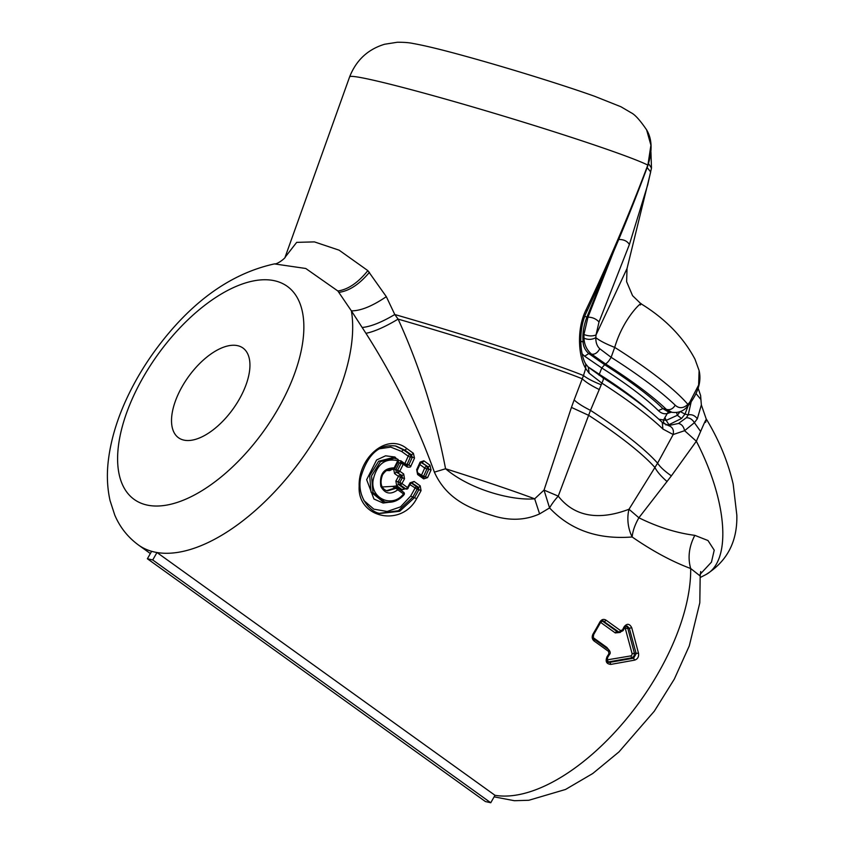 <?xml version="1.0" encoding="UTF-8"?>
<svg xmlns="http://www.w3.org/2000/svg" width="845" height="845" viewBox="0 0 845 845"><rect width="100%" height="100%" fill="white"/><g stroke="black" fill="none" stroke-linecap="round" stroke-linejoin="round"><path stroke-width="1.27" d="M490.755 802.75L485.41 801.546L147.389 558.756L152.734 559.96L156.98 552.514L495.001 795.303L490.755 802.75L152.734 559.96M274.393 263.904L305.774 268.488L337.852 290.986L351.383 310.865A165.715 82.504 125.7 0 1 291.113 472.883A165.715 82.504 125.7 0 1 156.98 552.514A165.715 82.504 -54.3 0 1 151.635 551.31L147.389 558.756M285.103 257.239L296.679 242.367L314.414 241.892L339.109 250.173L367.85 270.622L386.323 296.669C372.307 306.165 360.667 310.897 351.383 310.865L365.938 333.31C394.214 377.652 417.029 423.926 434.383 472.144C447.385 501.096 473.147 509.619 495.107 516.348C511.077 520.89 525.907 520.076 539.596 513.897L549.567 507.929C576.786 536.818 610.132 538.624 632.155 536.987C632.715 531.051 634.954 524.65 638.883 517.774L628.997 509.25A34.529 28.403 -102.8 0 0 632.155 536.987C652.562 551.077 672.071 561.587 690.682 568.516L700.178 575.994L699.808 602.802L689.288 645.865L674.321 679.105L654.284 711.215L618.973 751.902L592.778 773.502L565.537 789.462L528.843 800.268L514.373 800.711L494.114 796.846M248.029 354.551A55.242 27.505 125.7 0 1 228.139 415.296A55.242 27.505 125.7 0 1 178.506 437.752A55.242 27.505 125.7 0 1 173.436 431.225A55.242 27.505 125.7 0 1 193.325 370.48A55.242 27.505 125.7 0 1 242.959 348.024A55.242 27.505 125.7 0 1 248.029 354.551M495.001 795.303A165.715 82.504 125.7 0 0 621.962 724.271A165.715 82.504 125.7 0 0 690.682 568.516C687.619 557.668 688.992 546.609 694.822 535.35C676.454 532.973 657.811 527.111 638.883 517.774L671.384 475.862L696.343 441.227L700.632 431.468L694.389 422.69C692.308 419.321 689.626 417.683 686.341 417.757L688.231 414.842C691.918 414.219 694.949 415.539 697.315 418.814L694.389 422.69L684.598 430.696C683.668 426.514 681.63 424.105 678.472 423.472L686.341 417.757M694.822 535.35L707.983 540.525L714.226 550.169L711.458 562.136L700.135 574.304M584.772 316.548L586.979 316.907C583.641 325.642 582.342 333.976 583.071 341.908C583.314 346.503 585.215 350.369 588.775 353.537L591.595 354.171C586.852 350.157 584.307 344.823 583.979 338.158L583.927 334.451C588.141 336.194 592.165 336.373 596.01 334.99L599.01 321.998L629.377 244.554L647.756 184.696L651.484 168.039L650.935 152.037M627.032 268.499L626.62 281.691L632.578 295.687L640.816 303.661C665.195 318.597 683.256 337.113 694.991 359.209L699.111 370.606L698.625 385.045L689.805 402.125L687.883 404.406C683.33 408.473 679.105 408.737 675.208 405.188A140.365 25.096 -150.3 0 0 611.125 357.319C608.907 361.132 606.995 363.308 605.4 363.846L591.595 354.171C594.838 354.636 597.563 352.83 599.781 348.753L611.125 357.319L614.706 347.39C605.96 343.968 599.675 340.725 595.841 337.651L596.01 334.99L627.032 268.499L650.682 171.989L647.175 167.542M705.586 422.384C707.318 416.669 705.659 419.701 700.632 431.468M539.596 513.897L534.674 498.814L544.032 490.089L549.567 507.929A34.529 11.914 -42.3 0 1 558.249 496.131L590.497 410.353L601.239 384.781C592.979 381.475 587.064 378.402 583.494 375.539L585.68 368.441C578.624 357.097 576.121 329.223 586.24 309.439C609.361 260.883 629.874 212.76 647.809 165.071A157.846 6.918 16.8 0 0 428.066 94.239A157.846 6.918 -163.2 0 0 349.629 76.853C356.199 60.196 367.86 49.327 384.623 44.246L397.351 42.25C404.005 42.229 409.191 42.63 412.909 43.454C424.834 45.567 442.146 49.77 464.845 56.055C506.778 67.547 563.129 84.996 594.616 96.277L620.917 106.745L631.204 112.786C634.954 114.593 640.087 120.286 646.605 129.845L650.925 145.203L647.766 165.895C629.979 213.986 609.699 262.415 586.958 311.192L586.948 311.213M700.843 399.453L695.974 393.474M699.111 370.606C701.582 381.243 698.308 392.492 689.277 404.375L686.816 407.195L687.883 404.406A139.552 24.949 -150.3 0 0 614.706 347.39C624.17 315.259 645.591 298.38 640.309 304.992M689.277 404.375L689.805 402.125M671.384 475.862C664.751 471.267 660.156 467.031 657.59 463.176L673.18 434.531L684.598 430.696L696.343 441.227A120.835 52.2 63 0 1 705.818 574.642C727.133 561.386 737.474 541.56 736.829 515.165L733.185 484.153C727.999 461.708 718.979 439.907 706.135 418.761L701.361 404.924L697.315 418.814M386.323 296.669L394.784 314.52L398.111 319.114C419.712 366.54 435.524 416.427 445.568 468.764C470.771 490.079 512.524 500.81 534.674 498.814A169.169 7.415 16.8 0 0 445.568 468.764L434.383 472.144M362.273 327.48C370.775 326.635 381.613 322.315 394.784 314.52A169.074 7.415 16.8 0 1 583.494 375.539L582.258 378.782C585.638 382.067 591.331 385.669 599.348 389.587M601.239 384.781L601.841 383.112L589.123 373.194L588.331 367.163L603.045 377.821C628.374 394.129 648.104 408.98 662.226 422.363L668.448 425.595L678.472 423.472M586.24 309.439L586.958 311.192C577.853 329.127 580.071 354.879 585.722 363.963L585.68 368.441L589.123 373.194M668.448 425.595C672.493 426.936 674.078 429.915 673.18 434.531L662.934 429.049A142.488 25.477 -150.3 0 0 601.841 383.112C603.531 379.775 603.816 377.979 602.675 377.736M588.331 367.163L585.701 363.92M599.781 348.753C596.992 346.123 595.683 342.426 595.841 337.651C592.049 339.753 588.088 339.912 583.979 338.158M686.816 407.195C682.95 411.388 677.975 413.089 671.891 412.297L666.346 409.371C669.969 410.353 672.926 408.959 675.208 405.188M662.924 429.049L662.226 422.363M667.085 481.576C661.149 476.4 657.083 471.7 654.917 467.486L657.59 463.176A144.801 25.889 -150.3 0 0 590.497 410.353C582.944 406.593 577.494 403.118 574.146 399.938L582.258 378.782A169.169 7.415 16.8 0 0 398.111 319.114C385.003 326.941 374.282 331.673 365.938 333.31M571.442 407.406L544.032 490.089L558.249 496.131C578.909 522.495 609.044 516.865 628.997 509.25L654.917 467.486A145.002 25.931 -150.3 0 0 588.785 415.402L571.442 407.406L574.146 399.938M600.172 622.702L599.887 621.973C601.555 619.396 603.573 618.762 605.928 620.082L620.515 630.56A1.722 0.856 125.7 0 1 618.73 631.944L619.734 632.377M624.286 627.74L624.043 626.905A165.715 82.504 125.7 0 1 622.511 629.926L622.776 630.729L622.511 629.926L620.515 630.56M624.043 626.905C626.937 623.23 629.504 623.494 631.743 627.719L638.524 653.259C638.978 656.808 637.679 659.1 634.606 660.135L610.819 664.402C606.404 663.99 605.147 661.424 607.037 656.723L607.46 657.241L607.037 656.723A165.715 82.504 125.7 0 0 608.907 653.787L608.611 651.432L594.024 640.954C591.975 639.095 591.669 636.739 593.084 633.898L593.443 634.51L593.084 633.898A165.715 82.504 125.7 0 0 599.887 621.973M420.271 463.092L420.092 462.12L423.841 460.8L429.915 465.162L431.034 469.978A165.715 82.504 125.7 0 1 427.581 477.615L423.694 478.904L417.62 474.541L416.849 470.644M410.395 483.509L410.121 482.759L414.134 481.492L420.208 485.864L421.063 490.618L418.909 489.625L420.968 490.787A165.715 82.504 125.7 0 1 416.606 498.698C401.428 527.597 357.15 517.985 359.167 486.245C358.079 457.927 386.925 432.334 406.815 448.568L413.385 453.29L414.504 458.106A1.722 0.592 -156.5 0 0 412.244 457.325L411.483 454.895L413.385 453.29M407.269 465.69L403.287 462.817A1.722 1.722 0 0 0 402.664 462.532L403.118 462.743A1.722 0.856 125.7 0 1 403.287 462.817A1.722 0.856 125.7 0 1 403.266 464.232L407.184 467.042C409.751 467.338 410.966 467.042 410.839 466.176L408.822 464.887L406.762 465.489M404.523 478.735L403.678 473.982A1.722 0.856 125.7 0 1 401.882 475.376L402.368 477.752L404.523 478.735A165.715 82.504 125.7 0 1 401.924 483.53L407.512 487.554A1.722 0.856 125.7 0 1 405.758 488.864L406.234 489.075A1.722 1.722 0 0 0 408.114 488.22L407.512 487.554A165.715 82.504 125.7 0 0 410.121 482.759M602.411 621.054L617.051 631.564L619.638 632.366L623.092 630.645L624.613 627.634L627.17 626.05L629.324 628.279L631.743 627.719M607.006 659.903L630.824 655.9L631.902 655.097L632.102 653.66L625.289 628.458L629.324 628.279L636.19 653.671L633.602 658.202L609.91 662.322L610.819 664.402M607.365 659.892L608.284 661.952L609.91 662.322L608.822 662.29C607.386 662.966 607.016 661.308 607.692 657.304L609.551 654.379L608.907 653.787M609.308 654.336L609.551 654.379C610.65 653.312 610.396 651.759 608.791 649.72L594.204 639.242A1.722 0.856 -54.3 0 0 594.035 639.169M594.024 640.954A1.722 0.856 -54.3 0 0 594.204 639.242C593.253 639.58 593.084 638.007 593.708 634.521L600.478 622.659C602.253 621.001 603.172 620.473 603.224 621.054L618.73 631.944L617.051 631.564A1.722 0.856 -54.3 0 0 615.276 632.926L620.283 632.43M420.968 462.405L428.024 466.767L428.785 469.207L431.034 469.978M417.198 470.507L420.63 462.912L421.94 462.405A1.722 0.856 -54.3 0 0 423.841 460.8M427.581 477.615L425.362 476.76L423.546 477.414L417.631 473.126A1.722 0.856 -54.3 0 0 417.472 473.052M407.184 467.042L407.036 465.553L408.822 464.887A163.993 81.648 -54.3 0 0 412.244 457.325L410.427 456.913A1.722 1.468 102.8 0 0 410.047 454.568L411.483 454.895L404.924 450.174L406.815 448.568M403.118 462.743L401.058 463.345L403.266 464.232A165.715 82.504 125.7 0 1 399.78 471.193L397.615 470.232L397.984 472.577A1.722 0.856 -54.3 0 0 399.78 471.193L403.678 473.982M396.675 485.727L402.273 489.741L404.005 488.463L398.407 484.449L396.675 485.727L395.882 481.048L399.791 482.495L400.171 484.84A1.722 0.856 -54.3 0 0 401.924 483.53L399.791 482.495A163.993 81.648 -54.3 0 0 402.368 477.752L400.583 477.34A1.722 1.468 102.8 0 0 400.213 474.996A1.722 0.856 -54.3 0 0 398.439 476.358L400.583 477.34A160.539 79.926 -54.3 0 1 398.016 482.094L398.407 484.449L400.171 484.84L405.758 488.864L404.005 488.463L406.223 489.065M414.134 481.492L410.702 483.446L407.818 488.262M416.606 498.698L414.504 497.62A163.993 81.648 -54.3 0 0 418.909 489.625L418.412 487.248A1.722 0.856 125.7 0 0 420.208 485.864M363.783 500.451L373.828 509.155L387.147 511.489L400.519 506.873L410.617 496.142L414.504 497.62L399.706 511.267L380.704 513.411C371.515 513.475 356.041 497.24 360.847 477.129C367.67 454.092 379.373 443.731 395.956 446.065L404.924 450.174L403.487 449.857L401.597 451.431L390.749 447.1L379.447 448.779M632.102 653.66L634.426 653.269L627.698 627.909L626.42 626.05M625.289 628.458L624.666 627.539M608.094 661.984L631.838 657.801L633.602 658.202L634.606 660.135M608.453 649.478L606.953 647.513L606.647 648.189M615.276 632.926L600.626 622.395M398.502 460.578L400.91 460.831L401.069 462.278L399.262 462.944L401.058 463.345A163.993 81.648 -54.3 0 1 397.615 470.232L395.83 469.82L396.326 472.197L401.882 475.376L396.326 472.197L394.541 473.559L398.439 476.358A158.807 79.071 -54.3 0 1 395.882 481.048M397.055 462.057L399.262 462.944A160.539 79.926 -54.3 0 1 395.83 469.82L393.654 468.869L394.541 473.559M402.273 489.741L406.339 488.558M410.036 484.692L417.124 489.223A160.539 79.926 -54.3 0 1 412.719 497.219L398.365 510.729L379.986 513.232M395.217 445.906L403.487 449.857L410.047 454.568A1.722 0.856 125.7 0 0 408.167 456.152A1.722 0.602 -156.6 0 0 410.427 456.913A160.539 79.926 -54.3 0 1 407.015 464.475L408.822 464.887M396.506 458.719L394.942 457.018L385.573 455.804L376.595 459.997L366.656 479.685L373.934 499.015L383.091 503.028L393.337 501.708M386.408 470.517L389.725 470.591L392.914 469.007M382.32 486.952L392.429 486.393L395.988 488.294A1.722 1.468 -77.2 0 1 397.741 488.093A1.722 0.856 125.7 0 1 397.911 488.167A1.722 0.856 125.7 0 1 397.773 489.804L403.519 493.934C392.217 508.679 369.645 498.212 373.215 479.707C376.944 464.137 385.13 457.8 397.773 460.705A1.722 0.94 113.7 0 0 397.477 459.099A1.722 0.94 113.7 0 0 397.382 459.078L394.541 458.138L380.43 461.676L371.536 475.904L372.972 492.498L384.633 501.909C392.08 503.282 398.534 500.905 403.984 494.8L403.519 493.934A1.722 0.856 125.7 0 0 403.656 492.297A1.722 0.856 125.7 0 0 403.498 492.223M402.78 491.663L395.935 486.012L392.429 486.393M397.995 461.56L398.333 461.433A1.722 1.722 0 0 0 397.477 459.099L392.524 457.673L378.613 461.254L369.709 475.566L371.008 492.107L382.616 501.455L384.633 501.909M394.942 457.018L395.344 458.613M389.725 470.591L391.108 469.049M386.704 490.649L395.988 487.692L395.935 486.012M391.995 469.25L392.84 469.44A1.722 1.468 -77.2 0 1 392.777 469.429A1.722 0.94 -74.3 0 0 394.171 467.845C383.683 468.098 379.236 474.267 380.82 486.361C384.95 493.881 390.601 495.033 397.773 489.804L395.988 488.294L387.517 490.882C385.183 490.491 378.021 487.195 382.542 474.805C385.89 470.105 389.175 468.278 392.397 469.334L392.017 469.25M648.537 163.634L651.484 168.039M583.927 334.451L587.993 317.139C592.567 317.276 596.243 318.903 599.01 321.998M617.938 239.505C623.441 239.262 627.254 240.952 629.377 244.554M598.968 375.138L601.777 367.966A123.909 22.16 29.7 0 1 658.392 410.638L662.86 408.579L667.212 411.24L671.891 412.297M658.392 410.638C661.202 413.311 664.149 414.272 667.244 413.522L668.659 411.568M658.868 419.236L666.187 420.387L664.909 417.578L667.244 413.522L671.405 412.18M580.705 341.274L583.071 341.908M582.216 353.96L584.666 356.231L588.775 353.537L604.671 364.723A127.352 22.773 29.7 0 1 662.86 408.579L666.346 409.371A133.478 23.871 29.7 0 0 605.4 363.846M584.666 356.231L601.777 367.966L604.671 364.723M665.797 424.887L668.955 424.708L681.503 418.486L684.999 414.103L688.231 414.842L691.21 401.681M668.955 424.708L666.187 420.387L677.373 415.275L680.162 411.526L684.999 414.103L688.157 405.769M664.909 417.578L663.325 420.398L663.99 423.841M649.044 410.754A124.437 22.255 29.7 0 0 599.348 374.346L587.866 366.741M681.503 418.486L677.373 415.275L676.549 412.529M151.635 551.31A165.715 82.504 125.7 0 1 138.379 544.951L150.357 553.549M299.31 301.834A131.186 65.319 125.7 0 1 239.473 460.081A131.186 65.319 125.7 0 1 122.155 483.942A131.186 65.319 125.7 0 1 181.992 325.695A131.186 65.319 125.7 0 1 299.31 301.834M337.852 290.986C348.077 289.518 358.079 282.726 367.85 270.622M339.035 292.338C349.228 290.976 359.368 284.3 369.455 272.301M420.092 462.12A165.715 82.504 125.7 0 1 416.638 469.757M414.504 458.106A165.715 82.504 125.7 0 1 410.839 466.176M605.928 620.082A1.722 0.856 125.7 0 1 604.133 621.466L602.464 621.086A1.722 0.856 -54.3 0 0 602.295 621.075M630.824 655.9L631.838 657.801L634.014 656.164L634.426 653.269L638.524 653.259M608.611 651.432L608.791 649.72M429.915 465.162A1.722 0.856 -54.3 0 1 428.024 466.767L421.201 462.236M425.362 476.76A163.993 81.648 -54.3 0 0 428.785 469.207L426.957 468.795A1.722 1.468 102.8 0 0 426.588 466.451A1.722 0.856 -54.3 0 0 424.697 468.024A1.722 0.602 23.4 0 0 426.957 468.795A160.539 79.926 -54.3 0 1 423.556 476.348L425.362 476.76M423.546 477.414L423.694 478.904M417.62 474.541A1.722 0.856 -54.3 0 0 417.631 473.126L417.187 470.507M411.504 482.696L418.412 487.248L416.754 486.868L411.177 482.875M601.355 621.571A1.722 0.856 -54.3 0 0 600.689 622.438M593.19 637.626L606.953 647.513M419.902 464.581L424.697 468.024A158.807 79.071 -54.3 0 1 421.338 475.503A1.722 0.856 125.7 0 0 421.243 475.714M422.986 476.971A1.722 1.468 102.8 0 0 423.556 476.348L417.166 472.503M406.445 465.088A1.722 1.468 102.8 0 0 407.015 464.475L404.797 463.62A1.722 0.856 -54.3 0 0 404.702 463.842M400.91 460.831L404.797 463.62A158.807 79.071 -54.3 0 0 408.167 456.152L401.597 451.431M410.617 496.142A158.807 79.071 -54.3 0 0 414.969 488.23A1.722 0.856 125.7 0 1 416.754 486.868A1.722 1.468 102.8 0 1 417.124 489.223L418.909 489.625M401.692 490.142L401.438 490.702M392.84 469.44A1.722 1.722 0 0 0 394.752 468.553L398.333 461.433L397.773 460.705A165.715 82.504 -54.3 0 1 394.171 467.845L394.435 468.626M403.699 494.832L403.984 494.8A1.722 1.722 0 0 0 403.656 492.297L397.911 488.167A1.722 1.722 0 0 0 397.287 487.882M612.593 253.817L586.979 316.907L587.993 317.139L614.093 250.331M285.283 256.943C285.99 257.64 277.308 264.496 274.646 263.862C230.051 273.6 190.104 302.626 154.793 350.96C144.115 365.684 135.031 380.979 127.532 396.833C116.99 419.099 110.537 440.805 108.171 461.94C106.681 475.46 107.315 488.357 110.061 500.62L114.73 514.985C119.863 527.132 127.743 537.114 138.379 544.951M349.629 76.853L285.061 257.302M700.315 577.452L705.818 574.642M701.361 404.924L700.611 395.523L697.896 387.443M700.178 575.994L700.716 571.526M400.625 462.078L402.664 462.532M397.277 487.882L395.523 487.48M646.605 129.855C652.16 139.013 652.551 151.023 647.766 165.895"/></g></svg>
